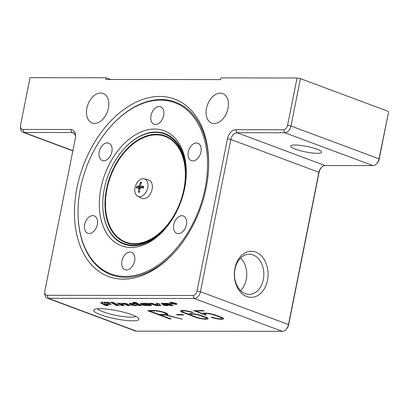 <?xml version="1.0" encoding="UTF-8"?>
<svg xmlns="http://www.w3.org/2000/svg" width="409" height="409" viewBox="0 0 409 409"><rect width="100%" height="100%" fill="white"/><g stroke="black" fill="none" stroke-linecap="round" stroke-linejoin="round"><path stroke-width="0.61" d="M111.207 302.706L110.435 302.292L113.211 302.292L113.983 302.711L111.207 302.706L111.289 302.292M175.977 304.327A3.661 0.654 11.3 0 1 171.99 303.703A3.661 0.654 11.3 0 1 169.807 302.645A3.661 0.654 11.3 0 1 173.523 302.721A3.661 0.654 11.3 0 1 176.985 304.081A3.661 0.654 11.3 0 1 175.977 304.327M175.717 304.23A3.292 0.588 -168.7 0 0 176.622 304.01A3.292 0.588 -168.7 0 0 173.508 302.783A3.292 0.588 -168.7 0 0 170.164 302.716A3.292 0.588 -168.7 0 0 172.128 303.672A3.292 0.588 -168.7 0 0 175.717 304.23M171.611 302.962L173.482 303.13L171.637 302.844M173.258 303.422L172.849 303.417L173.723 303.877L170.952 302.844L172.138 302.844L176.08 303.882L173.258 303.422L173.508 303.018M173.851 303.13L173.851 303.412L173.902 303.151M155.921 305.574L149.423 303.33L152.225 303.335L157.736 305.237L156.141 303.34L158.845 303.34L160.722 305.579L155.921 305.574L156.059 304.894L151.529 303.335M160.154 304.899L157.802 304.899M156.754 304.894L156.059 304.894M157.736 305.237L157.869 304.557L156.846 303.34M128.958 304.863L127.577 304.863L124.592 303.314M122.035 303.708A2.843 0.506 11.3 0 1 121.877 303.488A2.843 0.506 11.3 0 1 122.659 303.299L124.285 303.299A1.897 0.337 11.3 0 1 127.255 303.948L130.22 305.543L127.439 305.538L124.847 304.143L122.035 303.708L122.107 303.345M127.439 305.538L127.577 304.863M145.885 304.485L145.425 304.235L147.061 304.076L143.845 303.698A1.897 0.337 -168.7 0 0 143.324 303.821A1.897 0.337 -168.7 0 0 143.549 304.04L144.955 304.797L148.268 305.232A1.897 0.337 -168.7 0 0 148.789 305.104A1.897 0.337 -168.7 0 0 148.595 304.899L151.294 304.904A5.051 0.905 11.3 0 1 151.478 305.226A5.051 0.905 11.3 0 1 150.088 305.564L145.655 305.559A2.209 0.394 11.3 0 1 142.189 304.802L141.151 304.245A5.051 0.905 11.3 0 1 140.558 303.662A5.051 0.905 11.3 0 1 141.949 303.32L146.09 303.325A2.526 0.45 11.3 0 1 150.052 304.194L150.604 304.49L145.936 304.235M145.016 304.828A2.209 0.394 11.3 0 1 142.322 304.127L141.284 303.57A5.051 0.905 11.3 0 1 141.003 303.396M149.045 303.81L147.45 303.81M147.363 304.24L147.24 303.422M123.14 304.858L121.759 304.853L118.855 303.294M121.626 305.533L117.455 303.294L120.236 303.294L124.402 305.533L121.626 305.533L121.759 304.853M105.471 305.513L101.493 303.376A5.997 1.074 11.3 0 1 100.793 302.68A5.997 1.074 11.3 0 1 102.444 302.282L108.692 302.287L109.617 302.788L105.634 302.783A4.105 0.736 -168.7 0 0 104.505 303.059A4.105 0.736 -168.7 0 0 104.985 303.529L108.682 305.518L105.471 305.513L105.604 304.838L101.631 302.701A5.997 1.074 11.3 0 1 101.171 302.409M104.704 302.282A4.105 0.736 -168.7 0 0 104.638 302.379L104.505 303.059M107.419 304.838L105.604 304.838M117.971 304.848L116.591 304.848L113.687 303.289M116.458 305.523L112.286 303.284L115.067 303.289L119.234 305.528L116.458 305.523L116.591 304.848M167.838 304.26L164.372 303.626A1.58 0.281 -168.7 0 0 163.937 303.729A1.58 0.281 -168.7 0 0 164.075 303.887L161.422 303.841A3.788 0.68 11.3 0 1 161.284 303.601A3.788 0.68 11.3 0 1 162.327 303.345L167.153 303.35A1.897 0.337 11.3 0 1 170.124 303.999L173.084 305.595L170.308 305.589L168.452 304.593L165.865 304.593A1.738 0.312 -168.7 0 0 165.384 304.705A1.738 0.312 -168.7 0 0 165.589 304.909L168.329 305.252A2.526 0.45 11.3 0 1 168.426 305.416A2.526 0.45 11.3 0 1 167.731 305.584L165.609 305.584A1.58 0.281 11.3 0 1 163.13 305.042L163.068 305.007A4.105 0.736 11.3 0 1 162.583 304.531A4.105 0.736 11.3 0 1 163.712 304.255L167.838 304.26L167.971 303.585L167.572 303.371M168.452 304.593L168.59 303.918L167.905 303.918M165.579 304.904A1.58 0.281 11.3 0 1 163.268 304.368L163.201 304.332A4.105 0.736 11.3 0 1 163.125 304.291M170.308 305.589L170.441 304.915L168.59 303.918M171.821 304.915L170.441 304.915M161.473 303.882L161.565 303.412M106.81 303.693L110.236 303.698L111.32 304.276L107.894 304.276L106.81 303.693M107.894 304.276L108.007 303.693M133.891 304.823A2.209 0.394 11.3 0 1 131.125 304.112L130.088 303.555A5.051 0.905 11.3 0 1 129.801 303.381M134.689 303.314L132.838 302.317L135.614 302.323L141.637 305.554L138.856 305.554L135.461 303.729L132.879 303.723A2.209 0.394 -168.7 0 0 132.271 303.872A2.209 0.394 -168.7 0 0 132.531 304.127L133.6 304.7L136.657 305.134A2.526 0.45 11.3 0 1 136.872 305.38A2.526 0.45 11.3 0 1 136.177 305.549L134.454 305.549A2.209 0.394 11.3 0 1 130.987 304.787L129.95 304.23A5.051 0.905 11.3 0 1 129.356 303.647A5.051 0.905 11.3 0 1 130.747 303.309L134.689 303.314L134.822 302.634L134.234 302.317M140.374 304.879L138.994 304.874L135.594 303.049L134.74 303.049M138.856 305.554L138.994 304.874M135.461 303.729L135.594 303.049M376.837 163.431L377.66 162.465A4.56 3.001 -69.6 0 0 379.087 159.484L388.55 112.112L379.031 158.84A7.014 4.617 110.4 0 1 376.837 163.431A7.014 4.617 110.4 0 1 372.89 165.599L325.043 165.543A7.014 4.617 -69.6 0 0 321.096 167.716A7.014 4.617 -69.6 0 0 318.908 172.307L288.483 324.562A7.014 4.617 110.4 0 1 286.295 329.153A7.014 4.617 110.4 0 1 282.348 331.321L136.412 331.147A7.014 4.617 110.4 0 1 135.313 330.953L47.26 298.125A7.014 4.617 -69.6 0 0 48.359 298.319L194.295 298.493A7.014 4.617 -69.6 0 0 200.43 291.735L230.855 139.479A7.014 4.617 110.4 0 1 236.99 132.715L284.838 132.772A7.014 4.617 -69.6 0 0 290.978 126.013L300.441 78.646L388.494 111.468M286.295 329.153L287.118 328.187A4.56 3.001 -69.6 0 0 288.539 325.206L318.964 172.946A9.468 6.232 110.4 0 1 321.484 167.286M317.266 153.309A15.782 2.822 11.3 0 1 300.073 150.635A15.782 2.822 11.3 0 1 290.661 146.069A15.782 2.822 11.3 0 1 295.007 145.011A15.782 2.822 11.3 0 1 312.2 147.685A15.782 2.822 11.3 0 1 321.612 152.25A15.782 2.822 11.3 0 1 317.266 153.309M94.602 123.441A15.782 10.389 110.4 0 1 92.132 123.002A15.782 10.389 110.4 0 1 87.322 106.381A15.782 10.389 110.4 0 1 100.691 92.991A15.782 10.389 110.4 0 1 103.16 93.431A15.782 10.389 110.4 0 1 107.971 110.052A15.782 10.389 110.4 0 1 94.602 123.441M214.224 123.584A15.782 10.389 110.4 0 1 211.755 123.145A15.782 10.389 110.4 0 1 206.939 106.524A15.782 10.389 110.4 0 1 220.308 93.134A15.782 10.389 110.4 0 1 222.777 93.574A15.782 10.389 110.4 0 1 227.588 110.195A15.782 10.389 110.4 0 1 214.224 123.584M97.521 308.79A20.067 3.589 -168.7 0 0 111.197 314.27A20.067 3.589 -168.7 0 0 131.044 317.144A20.067 3.589 -168.7 0 0 135.946 316.469M132.577 320.83A23.068 4.126 11.3 0 1 105.583 316.392A23.068 4.126 11.3 0 1 94.208 309.582A23.068 4.126 11.3 0 1 117.117 310.717A23.068 4.126 11.3 0 1 138.702 318.473A23.068 4.126 11.3 0 1 132.577 320.83M106.125 77.766L105.783 79.458L220.62 79.597L220.957 77.904L297.036 77.996L287.568 125.364A4.56 3.001 110.4 0 1 283.58 129.76L235.732 129.704A9.468 6.232 -69.6 0 0 227.45 138.83L197.026 291.085A4.56 3.001 110.4 0 1 193.038 295.482L47.101 295.308A4.56 3.001 110.4 0 1 44.75 292.062A4.56 3.001 110.4 0 1 44.867 290.906L75.292 138.651A9.468 6.232 -69.6 0 0 75.547 136.243A9.468 6.232 -69.6 0 0 70.66 129.505L22.812 129.448A4.56 3.001 110.4 0 1 20.46 126.202A4.56 3.001 110.4 0 1 20.583 125.047L30.046 77.679L106.125 77.766L110.675 79.469M76.974 187.721A94.683 62.337 110.4 0 1 151.085 97.245A94.683 62.337 110.4 0 1 208.687 163.835A94.683 62.337 110.4 0 1 176.622 249.858A94.683 62.337 110.4 0 1 101.033 272.844A94.683 62.337 110.4 0 1 76.974 187.721M20.46 126.202L20.45 127.47A7.014 4.617 -69.6 0 0 22.97 132.265A7.014 4.617 -69.6 0 0 24.07 132.465L71.918 132.521A7.014 4.617 110.4 0 1 73.017 132.715A7.014 4.617 110.4 0 1 75.522 136.933M44.75 292.062L44.739 293.33A7.014 4.617 -69.6 0 0 47.26 298.125M159.106 314.49L164.249 314.501A6.841 1.222 -168.7 0 0 166.131 314.04A6.841 1.222 -168.7 0 0 162.051 312.062A6.841 1.222 -168.7 0 0 154.602 310.901L149.459 310.896L159.106 314.49M267.491 280.38A23.068 16.866 -89.9 0 1 239.229 290.554A23.068 16.866 -89.9 0 1 246.934 252.005A23.068 16.866 -89.9 0 1 267.491 280.38M300.441 78.646L297.036 77.996M108.988 128.39A91.355 60.143 110.4 0 1 181.913 106.207A91.355 60.143 110.4 0 1 205.124 188.334A91.355 60.143 110.4 0 1 125.19 276.402A91.355 60.143 110.4 0 1 78.042 211.381A91.355 60.143 110.4 0 1 108.988 128.39L109.249 128.078A92.143 60.66 110.4 0 1 175.333 102.051A92.143 60.66 110.4 0 1 208.682 164.495M177.046 249.352A92.143 60.66 110.4 0 1 110.957 274.725A92.143 60.66 110.4 0 1 78.042 211.79L78.042 211.381M263.324 279.587A20.067 14.673 90.1 0 0 249.193 254.245A20.067 14.673 90.1 0 0 234.495 274.291A20.067 14.673 90.1 0 0 249.147 294.378A20.067 14.673 90.1 0 0 263.324 279.587M240.604 290.615A20.067 14.673 90.1 0 0 246.233 279.567A20.067 14.673 90.1 0 0 240.645 257.987M196.785 317.251A5.787 1.033 -168.7 0 0 202.854 318.642A5.787 1.033 -168.7 0 0 206.407 318.386A5.787 1.033 -168.7 0 0 204.679 317.256L200.226 315.6A5.787 1.033 -168.7 0 0 194.157 314.204A5.787 1.033 -168.7 0 0 190.604 314.46A5.787 1.033 -168.7 0 0 192.332 315.59L196.785 317.251M171.1 318.964L169.904 318.964L147.644 310.666L153.365 310.441A8.594 1.534 11.3 0 1 162.726 311.898A8.594 1.534 11.3 0 1 167.848 314.383A8.594 1.534 11.3 0 1 166.325 314.935L182.368 319.148L165.108 314.961L160.338 314.956L171.1 318.964M191.816 312.466A5.787 1.033 -168.7 0 0 185.747 311.07A5.787 1.033 -168.7 0 0 182.194 311.326A5.787 1.033 -168.7 0 0 183.922 312.456L188.922 314.316A7.541 1.35 11.3 0 1 188.886 314.117A7.541 1.35 11.3 0 1 193.513 313.785A7.541 1.35 11.3 0 1 201.422 315.6L205.875 317.261A7.541 1.35 11.3 0 1 208.125 318.734A7.541 1.35 11.3 0 1 203.498 319.061A7.541 1.35 11.3 0 1 195.589 317.246L182.726 312.45A7.541 1.35 11.3 0 1 180.476 310.983A7.541 1.35 11.3 0 1 185.103 310.651A7.541 1.35 11.3 0 1 193.012 312.466L191.816 312.466L191.893 312.082M193.575 310.717L202.649 310.503L204.127 310.901L195.39 310.952L202.987 313.785A7.541 1.35 11.3 0 1 202.951 313.58A7.541 1.35 11.3 0 1 207.578 313.253A7.541 1.35 11.3 0 1 215.487 315.063L221.422 317.277A7.541 1.35 11.3 0 1 223.677 318.749A7.541 1.35 11.3 0 1 219.045 319.081A7.541 1.35 11.3 0 1 211.136 317.266L212.332 317.266A5.787 1.033 -168.7 0 0 218.406 318.662A5.787 1.033 -168.7 0 0 221.954 318.406A5.787 1.033 -168.7 0 0 220.231 317.277L214.29 315.063A5.787 1.033 -168.7 0 0 208.222 313.672A5.787 1.033 -168.7 0 0 204.669 313.928A5.787 1.033 -168.7 0 0 206.397 315.053L205.2 315.053L193.621 310.487M182.429 314.521L183.667 314.981L177.685 314.976L176.207 314.572L182.429 314.521M203.334 313.268L204.699 313.775M221.99 318.238A7.541 1.35 -168.7 0 0 223.212 318.13M195.39 310.952L195.482 310.492M202.987 313.785L203.063 313.412M181.146 310.589A7.541 1.35 -168.7 0 0 182.23 311.157M189.27 313.8L190.635 314.311M206.438 318.222A7.541 1.35 -168.7 0 0 207.66 318.11M188.922 314.316L188.999 313.943M166.085 314.143L166.463 314.24M166.325 314.935L166.529 313.918A8.594 1.534 -168.7 0 0 167.46 313.78M165.108 314.961L165.21 314.449M160.338 314.956L160.43 314.495M149.459 310.896L149.551 310.436M165.936 227.992A58.916 38.789 110.4 0 1 133.176 245.748A58.916 38.789 110.4 0 1 102.771 203.82A58.916 38.789 110.4 0 1 102.771 203.692M122.644 150.389A58.916 38.789 110.4 0 1 122.726 150.292A58.916 38.789 110.4 0 1 164.909 133.625A58.916 38.789 110.4 0 1 186.299 173.37M130.972 247.471A61.37 40.404 -69.6 0 0 165.522 228.483A61.37 40.404 -69.6 0 0 186.31 172.726A61.37 40.404 -69.6 0 0 147.056 129.97A61.37 40.404 -69.6 0 0 100.052 193.462A61.37 40.404 -69.6 0 0 130.972 247.471M192.997 144.172A9.295 6.12 110.4 0 1 197.864 143.232A9.295 6.12 110.4 0 1 200.349 154.081A9.295 6.12 110.4 0 1 191.371 160.65A9.295 6.12 110.4 0 1 188.089 153.201A9.295 6.12 110.4 0 1 192.997 144.172M184.802 216.923A9.295 6.12 110.4 0 1 185.297 228.033A9.295 6.12 110.4 0 1 176.836 233.396A9.295 6.12 110.4 0 1 174.346 222.547A9.295 6.12 110.4 0 1 183.329 215.978A9.295 6.12 110.4 0 1 184.802 216.923M134.607 261.014A9.295 6.12 110.4 0 1 125.021 269.715A9.295 6.12 110.4 0 1 122.536 258.866A9.295 6.12 110.4 0 1 131.514 252.297A9.295 6.12 110.4 0 1 134.607 261.014M92.608 232.348A9.295 6.12 110.4 0 1 87.746 233.288A9.295 6.12 110.4 0 1 85.256 222.445A9.295 6.12 110.4 0 1 94.239 215.87A9.295 6.12 110.4 0 1 97.521 223.319A9.295 6.12 110.4 0 1 92.608 232.348M100.803 159.597A9.295 6.12 110.4 0 1 100.312 148.487A9.295 6.12 110.4 0 1 108.774 143.13A9.295 6.12 110.4 0 1 111.258 153.973A9.295 6.12 110.4 0 1 102.281 160.543A9.295 6.12 110.4 0 1 100.803 159.597M150.998 115.507A9.295 6.12 110.4 0 1 160.589 106.81A9.295 6.12 110.4 0 1 163.073 117.654A9.295 6.12 110.4 0 1 154.096 124.224A9.295 6.12 110.4 0 1 150.998 115.507M144.183 178.861L148.38 179.888A9.821 6.462 110.4 0 1 152.128 189.219A9.821 6.462 110.4 0 1 141.54 198.237L137.69 196.269A9.315 6.135 110.4 0 1 135.63 185.584A9.315 6.135 110.4 0 1 144.183 178.861A9.315 6.135 110.4 0 1 147.736 187.711A9.315 6.135 110.4 0 1 137.69 196.269M179.387 204.372A58.421 38.461 110.4 0 1 165.814 227.061A58.421 38.461 110.4 0 1 123.779 243.513A58.421 38.461 110.4 0 1 102.771 203.564A58.421 38.461 110.4 0 1 122.557 150.486A58.421 38.461 110.4 0 1 164.592 134.034A58.421 38.461 110.4 0 1 185.599 173.989A58.421 38.461 110.4 0 1 179.387 204.372M143.365 187.46L140.819 186.172L140.476 185.507A17.526 11.733 -88.8 0 1 141.586 182.276A5.205 3.425 -69.6 0 0 140.461 182.276A17.526 13.778 88.2 0 0 139.239 185.512L138.636 186.177A17.526 4.238 -165.2 0 0 136.693 186.448A5.205 3.425 -69.6 0 0 136.381 188.038A17.526 2.081 7.7 0 1 138.293 187.925L138.631 188.595A17.526 13.742 87.2 0 0 138.498 192.189A5.205 3.425 -69.6 0 0 139.627 192.184A17.526 11.769 -88 0 1 139.868 188.59L140.471 187.92A17.526 2.224 7.2 0 1 143.39 188.017A5.205 3.425 -69.6 0 0 143.707 186.427A17.526 4.09 -164.8 0 0 140.819 186.172L140.67 186.131M140.982 187.93A2.873 1.892 110.4 0 1 141.018 187.818L136.693 186.448M142.312 188.033L141.018 187.818M143.319 187.491L142.864 187.992M140.461 182.276L141.131 183.416M143.539 186.489L143.539 186.489A4.775 3.144 110.4 0 1 143.242 188.012M138.498 192.189L139.633 191.596M122.864 303.713L122.945 303.299M124.847 304.143L124.98 303.468M150.088 305.564L150.221 304.904M145.655 305.559L145.752 305.068M142.189 304.802L142.322 304.127M141.151 304.245L141.284 303.57M143.845 303.698L143.922 303.325M145.328 303.698L145.405 303.325M147.061 304.076L147.194 303.417M105.634 302.783L105.732 302.287M101.493 303.376L101.631 302.701M165.865 304.593L165.931 304.26M167.731 305.584L167.802 305.252M165.609 305.584L165.727 304.976M163.13 305.042L163.268 304.368M163.068 305.007L163.201 304.332M161.422 303.841L161.504 303.432M164.372 303.626L164.428 303.35M165.773 303.626L165.829 303.35M167.255 303.953L167.378 303.36M129.95 304.23L130.088 303.555M132.879 303.723L132.966 303.309M130.987 304.787L131.125 304.112M134.454 305.549L134.561 305.007M136.177 305.549L136.258 305.134M379.087 159.484L379.031 158.84L290.978 126.013L287.568 125.364M318.964 172.946L318.908 172.307L230.855 139.479L227.45 138.83M288.539 325.206L288.483 324.562L200.43 291.735L197.026 291.085M22.812 129.448L24.07 132.465L72.894 150.665M73.973 133.288L71.918 132.521L70.66 129.505M47.101 295.308L48.359 298.319L136.412 331.147M193.038 295.482L194.295 298.493L282.348 331.321M325.043 165.543L236.99 132.715L235.732 129.704M283.58 129.76L284.838 132.772L372.89 165.599M177.685 314.976L177.777 314.516M220.231 317.277L220.313 316.863M214.29 315.063L214.367 314.685M205.2 315.053L205.298 314.567M195.589 317.246L195.671 316.832M182.726 312.45L182.823 311.965M200.226 315.6L200.303 315.216M204.679 317.256L204.761 316.847M169.904 318.964L169.986 318.55M181.233 319.076L181.299 318.754M154.602 310.901L154.684 310.492M179.393 204.285A56.376 37.117 110.4 0 1 110.2 226.98A56.376 37.117 110.4 0 1 146.673 136.448A56.376 37.117 110.4 0 1 179.393 204.285M166.074 226.755A56.871 37.439 110.4 0 1 107.557 221.744A56.871 37.439 110.4 0 1 138.078 139.873A56.871 37.439 110.4 0 1 185.594 174.392M139.239 185.512L140.497 185.942M138.636 186.177L142.179 187.961M138.631 188.595L139.817 188.999M138.421 187.961L139.939 188.334M139.627 191.857A4.775 3.144 110.4 0 1 138.717 191.821M136.811 187.997A4.775 3.144 110.4 0 1 137.112 186.504M140.517 182.741A4.775 3.144 110.4 0 1 141.412 182.695M176.622 304.01L176.678 303.729M170.164 302.716L170.221 302.435M143.324 303.821L143.426 303.325M165.384 304.705L165.476 304.26M163.937 303.729L164.014 303.345M132.271 303.872L132.383 303.309M72.853 150.865L22.97 132.265M221.954 318.406L222.123 317.558M204.669 313.928L204.843 313.079M182.194 311.326L182.363 310.477M190.604 314.46L190.773 313.611M206.407 318.386L206.576 317.542M166.131 314.04L166.315 313.13M102.771 203.564L102.771 203.82M140.681 186.141L143.354 187.506M138.365 187.936L139.944 188.324M143.518 186.463L143.211 188.022"/></g></svg>
